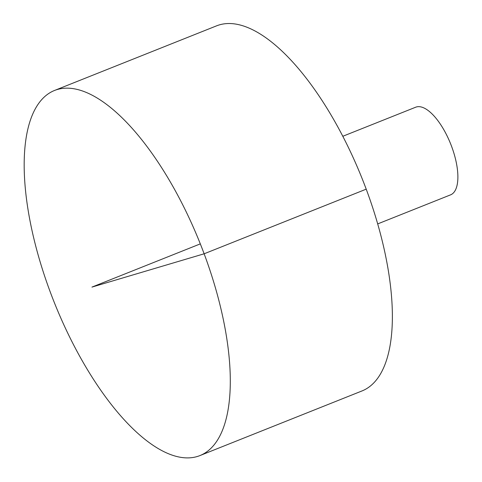 <?xml version="1.0" encoding="UTF-8"?>
<svg xmlns="http://www.w3.org/2000/svg" width="482" height="482" viewBox="0 0 482 482"><rect width="100%" height="100%" fill="white"/><g stroke="black" fill="none" stroke-linecap="round" stroke-linejoin="round"><path stroke-width="0.72" d="M58.509 89.188A196.499 78.668 68.3 0 1 202.253 248.826A196.499 78.668 68.3 0 1 200.03 455.544A196.499 78.668 68.3 0 1 54.165 302.16A196.499 78.668 68.3 0 1 54.448 90.495A196.499 78.668 68.3 0 1 58.509 89.188M54.448 90.495L216.52 25.865A196.499 78.668 68.3 0 1 220.575 24.558A196.499 78.668 68.3 0 1 364.326 184.19A196.499 78.668 68.3 0 1 362.096 390.908L200.03 455.544M342.774 136.292L415.677 107.215A47.158 18.882 68.3 0 1 416.653 106.902A47.158 18.882 68.3 0 1 451.152 145.215A47.158 18.882 68.3 0 1 450.622 194.83L377.713 223.901M200.313 243.88L91.948 287.097L204.145 253.791L366.212 189.161"/></g></svg>
